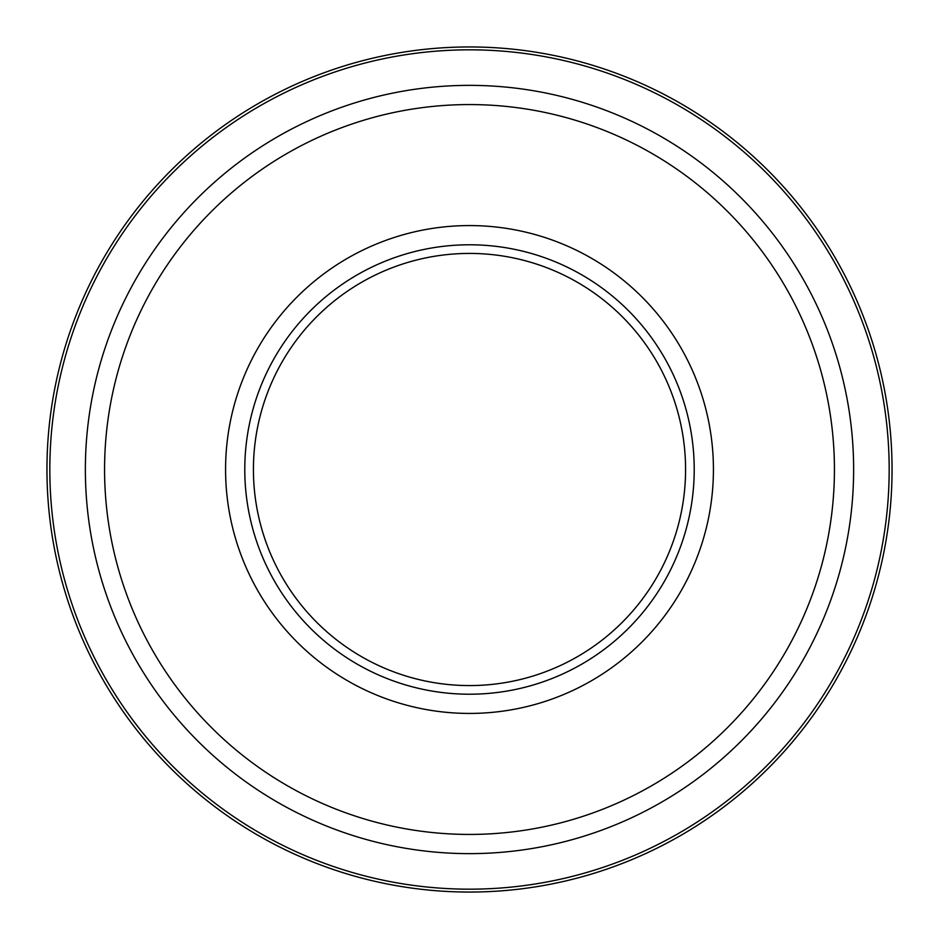 <?xml version="1.0" encoding="UTF-8"?>
<svg xmlns="http://www.w3.org/2000/svg" width="939" height="939" viewBox="0 0 939 939"><rect width="100%" height="100%" fill="white"/><g stroke="black" fill="none" stroke-linecap="round" stroke-linejoin="round"><path stroke-width="1.41" d="M469.5 46.95A422.55 422.55 0 0 0 46.95 469.5A422.55 422.55 0 0 0 469.5 892.05A422.55 422.55 0 0 0 892.05 469.5A422.55 422.55 0 0 0 469.5 46.95A422.55 422.55 0 0 0 46.95 469.5A422.55 422.55 0 0 0 469.5 892.05A422.55 422.55 0 0 0 892.05 469.5A422.55 422.55 0 0 0 469.5 46.95A422.55 422.55 0 0 0 46.95 469.5A422.55 422.55 0 0 0 469.5 892.05A422.55 422.55 0 0 0 892.05 469.5A422.55 422.55 0 0 0 469.5 46.95M853.633 469.5A384.133 384.133 0 0 1 469.5 853.633A384.133 384.133 0 0 1 85.367 469.5A384.133 384.133 0 0 1 469.5 85.367A384.133 384.133 0 0 1 853.633 469.5M104.569 469.5A364.931 364.931 0 0 0 469.5 834.431A364.931 364.931 0 0 0 834.431 469.5A364.931 364.931 0 0 0 469.5 104.569A364.931 364.931 0 0 0 104.569 469.5M244.786 469.5A224.714 224.714 0 0 0 469.5 694.214A224.714 224.714 0 0 0 694.214 469.5A224.714 224.714 0 0 0 469.5 244.786A224.714 224.714 0 0 0 244.786 469.5M225.571 469.5A243.929 243.929 0 0 0 469.5 713.429A243.929 243.929 0 0 0 713.429 469.5A243.929 243.929 0 0 0 469.5 225.571A243.929 243.929 0 0 0 225.571 469.5M685.576 469.5A216.076 216.076 0 0 0 469.5 253.424A216.076 216.076 0 0 0 253.424 469.5A216.076 216.076 0 0 0 469.5 685.576A216.076 216.076 0 0 0 685.576 469.5M469.5 49.826A419.674 419.674 0 0 0 49.826 469.5A419.674 419.674 0 0 0 469.5 889.174A419.674 419.674 0 0 0 889.174 469.5A419.674 419.674 0 0 0 469.5 49.826"/></g></svg>
